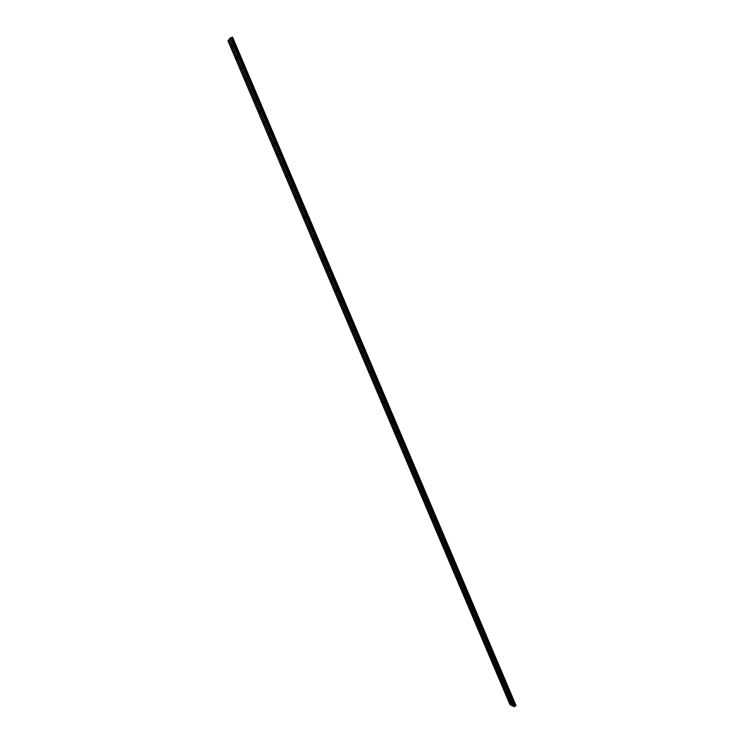 <?xml version="1.0" encoding="UTF-8"?>
<svg xmlns="http://www.w3.org/2000/svg" width="744" height="744" viewBox="0 0 744 744"><rect width="100%" height="100%" fill="white"/><g stroke="black" fill="none" stroke-linecap="round" stroke-linejoin="round"><path stroke-width="1.12" d="M231.542 46.891L231.663 47.672L231.542 46.891M236.192 57.837L236.313 58.609L236.192 57.837M240.823 68.746L240.944 69.508L240.823 68.746M245.446 79.636L245.567 80.38L245.446 79.636M250.058 90.489L250.179 91.224L250.058 90.489M254.653 101.305L254.774 102.04L254.653 101.305M259.238 112.093L259.358 112.818L259.238 112.093M263.813 122.862L263.925 123.569L263.813 122.862M268.37 133.595L268.482 134.292L268.37 133.595M272.909 144.29L273.02 144.987L272.909 144.29M277.447 154.966L277.558 155.645L277.447 154.966M281.967 165.605L282.078 166.284L281.967 165.605M286.477 176.216L286.579 176.886L286.477 176.216M290.969 186.8L291.081 187.46L290.969 186.8M295.452 197.355L295.554 198.006L295.452 197.355M299.925 207.883L300.027 208.525L299.925 207.883M304.38 218.383L303.887 217.955L304.38 218.383M308.825 228.845L308.332 228.417L308.825 228.845M313.261 239.289L312.759 238.852L313.261 239.289M317.679 249.696L317.177 249.259L317.679 249.696M322.096 260.075L321.585 259.637L322.096 260.075M326.486 270.425L325.984 269.988L326.486 270.425M330.875 280.758L330.364 280.311L330.875 280.758M335.246 291.053L334.735 290.606L335.246 291.053M339.608 301.32L339.097 300.864L339.608 301.32M343.961 311.559L343.44 311.104L343.961 311.559M348.294 321.771L347.774 321.315L348.294 321.771M352.628 331.964L352.098 331.498L352.628 331.964M356.934 342.119L356.413 341.654L356.934 342.119M361.24 352.247L360.71 351.773L361.24 352.247M365.537 362.356L364.997 361.872L365.537 362.356M369.815 372.428L369.275 371.944L369.815 372.428M374.083 382.481L373.534 381.998L374.083 382.481M378.333 392.497L377.794 392.014L378.333 392.497M382.583 402.495L382.035 402.002L382.583 402.495M386.815 412.464L386.266 411.962L386.815 412.464M391.037 422.406L390.488 421.904L391.037 422.406M395.25 432.32L394.692 431.818L395.25 432.32M399.454 442.206L398.886 441.694L399.454 442.206M403.639 452.064L403.071 451.552L403.639 452.064M407.814 461.903L407.247 461.382L407.814 461.903M411.981 471.715L411.413 471.194L411.981 471.715M416.138 481.498L415.571 480.968L416.138 481.498M420.286 491.254L419.709 490.724L420.286 491.254M424.415 500.982L423.838 500.452L424.415 500.982M428.535 510.691L427.958 510.151L428.535 510.691M432.645 520.372L432.069 519.824L432.645 520.372M436.747 530.026L436.161 529.477L436.747 530.026M440.839 539.651L440.253 539.102L440.839 539.651M444.921 549.258L444.326 548.7L444.921 549.258M448.985 558.837L448.39 558.279L448.985 558.837M453.05 568.388L452.445 567.821L453.05 568.388M457.095 577.921L456.491 577.344L457.095 577.921M461.131 587.425L460.527 586.849L461.131 587.425M465.158 596.902L464.554 596.325L465.158 596.902M469.166 606.351L468.562 605.774L469.166 606.351M473.175 615.781L472.561 615.195L473.175 615.781M477.174 625.192L476.56 624.597L477.174 625.192M481.154 634.567L480.54 633.972L481.154 634.567M485.125 643.923L484.511 643.318L485.125 643.923M489.096 653.26L488.473 652.646L489.096 653.26M493.049 662.56L492.416 661.946L493.049 662.56M496.992 671.851L496.36 671.228L496.992 671.851M500.917 681.104L500.294 680.481L500.917 681.104M504.841 690.339L504.209 689.716L504.841 690.339M508.756 699.555L508.124 698.923L508.756 699.555M232.816 45.282L232.937 46.072L232.816 45.282M237.485 56.284L237.606 57.056L237.485 56.284M242.135 67.239L242.256 68.011L242.135 67.239M246.776 78.176L246.896 78.929L246.776 78.176M251.407 89.075L251.528 89.819L251.407 89.075M256.02 99.947L256.141 100.682L256.02 99.947M260.623 110.791L260.735 111.516L260.623 110.791M265.208 121.598L265.329 122.314L265.208 121.598M269.784 132.376L269.905 133.083L269.784 132.376M274.35 143.127L274.462 143.825L274.35 143.127M278.898 153.85L279.009 154.538L278.898 153.85M283.436 164.536L283.548 165.215L283.436 164.536M287.965 175.203L288.077 175.872L287.965 175.203M292.476 185.833L292.587 186.493L292.476 185.833M296.977 196.435L297.079 197.086L296.977 196.435M301.469 206.999L301.571 207.65L301.469 206.999M305.942 217.546L305.449 217.118L305.942 217.546M310.406 228.064L309.904 227.627L310.406 228.064M314.852 238.545L314.349 238.108L314.852 238.545M319.297 248.998L318.785 248.561L319.297 248.998M323.724 259.423L323.212 258.986L323.724 259.423M328.132 269.83L327.62 269.384L328.132 269.83M332.531 280.2L332.019 279.753L332.531 280.2M336.93 290.541L336.409 290.086L336.93 290.541M341.301 300.855L340.78 300.399L341.301 300.855M345.672 311.141L345.142 310.676L345.672 311.141M350.024 321.399L349.494 320.934L350.024 321.399M354.367 331.619L353.837 331.154L354.367 331.619M358.692 341.822L358.162 341.357L358.692 341.822M363.016 351.996L362.477 351.521L363.016 351.996M367.322 362.142L366.783 361.668L367.322 362.142M371.619 372.26L371.079 371.786L371.619 372.26M375.897 382.351L375.357 381.867L375.897 382.351M380.175 392.423L379.626 391.93L380.175 392.423M384.434 402.458L383.885 401.965L384.434 402.458M388.684 412.464L388.126 411.971L388.684 412.464M392.925 422.453L392.367 421.95L392.925 422.453M397.147 432.404L396.589 431.901L397.147 432.404M401.36 442.336L400.802 441.824L401.36 442.336M405.564 452.24L404.996 451.72L405.564 452.24M409.758 462.117L409.191 461.596L409.758 462.117M413.943 471.966L413.366 471.445L413.943 471.966M418.109 481.786L417.533 481.256L418.109 481.786M422.267 491.589L421.69 491.059L422.267 491.589M426.414 501.354L425.838 500.824L426.414 501.354M430.553 511.1L429.967 510.561L430.553 511.1M434.682 520.819L434.096 520.279L434.682 520.819M438.793 530.519L438.207 529.97L438.793 530.519M442.894 540.181L442.308 539.633L442.894 540.181M446.995 549.825L446.4 549.267L446.995 549.825M451.078 559.442L450.473 558.884L451.078 559.442M455.142 569.039L454.547 568.472L455.142 569.039M459.206 578.6L458.602 578.032L459.206 578.6M463.261 588.141L462.647 587.565L463.261 588.141M467.297 597.664L466.683 597.079L467.297 597.664M471.324 607.151L470.71 606.565L471.324 607.151M475.342 616.618L474.728 616.032L475.342 616.618M479.35 626.057L478.736 625.462L479.35 626.057M483.349 635.478L482.726 634.874L483.349 635.478M487.339 644.871L486.716 644.267L487.339 644.871M491.31 654.236L490.687 653.632L491.31 654.236M495.281 663.583L494.648 662.969L495.281 663.583M499.233 672.901L498.601 672.278L499.233 672.901M503.186 682.202L502.544 681.569L503.186 682.202M507.12 691.474L506.478 690.841L507.12 691.474M511.044 700.718L510.403 700.085L511.044 700.718M229.385 39.19L227.99 40.874L510.021 704.689L512.439 705.814M514.681 706.251L516.011 705.517L232.593 37.2L230.231 37.963L229.347 39.106L512.504 705.972L514.513 706.614L231.04 37.767M515.983 705.572L232.537 37.209L516.001 705.544M511.779 705.479L229.022 39.655M511.612 705.507L228.854 39.739M515.387 705.954L231.812 37.451M515.332 705.963L231.756 37.47M514.271 706.763L230.389 37.879M514.104 706.8L230.231 37.963M515.908 705.693L232.398 37.209M515.871 705.749L232.342 37.219M515.676 705.87L232.1 37.302M515.592 705.898L232.016 37.34M515.043 706.028L231.477 37.628M514.894 706.084L231.319 37.693M514.774 706.168L231.17 37.739M514.56 706.567L230.752 37.767M514.513 706.614L230.687 37.777"/></g></svg>
